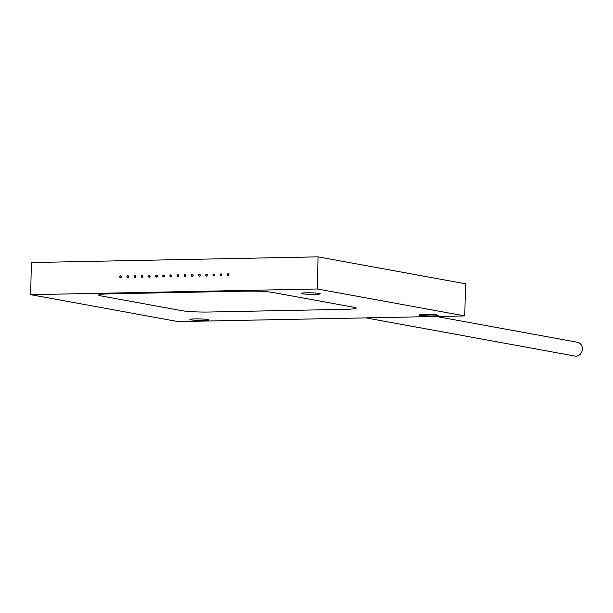 <?xml version="1.0" encoding="UTF-8"?>
<svg xmlns="http://www.w3.org/2000/svg" width="613" height="613" viewBox="0 0 613 613"><rect width="100%" height="100%" fill="white"/><g stroke="black" fill="none" stroke-linecap="round" stroke-linejoin="round"><path stroke-width="0.92" d="M464.777 315.917L465.505 283.788L318.055 256.855L31.378 262.54L30.65 294.669L178.099 321.603L464.777 315.917L317.327 288.984L30.65 294.669M195.049 318.89A9.509 0.782 1.3 0 1 208.903 319.902A9.509 0.782 1.3 0 1 203.746 320.476A9.509 0.782 1.3 0 1 189.884 319.473A9.509 0.782 1.3 0 1 195.049 318.89M424.388 314.346A9.509 0.782 1.3 0 1 438.241 315.358A9.509 0.782 1.3 0 1 433.085 315.933A9.509 0.782 1.3 0 1 419.223 314.921A9.509 0.782 1.3 0 1 424.388 314.346M306.423 292.799A9.509 0.782 1.3 0 1 320.285 293.811A9.509 0.782 1.3 0 1 315.12 294.386A9.509 0.782 1.3 0 1 301.267 293.374A9.509 0.782 1.3 0 1 306.423 292.799M100.884 295.887L181.984 310.699A20.152 1.663 -178.7 0 0 209.117 312.032A20.152 1.663 1.3 0 1 181.984 310.699L100.884 295.887A20.152 1.663 1.3 0 1 98.655 295.075A20.152 1.663 1.3 0 1 109.589 293.849A20.152 1.663 -178.7 0 0 98.655 295.075A20.152 1.663 -178.7 0 0 100.884 295.887M209.117 312.032L345.288 309.327A20.152 1.663 -178.7 0 0 356.222 308.101A20.152 1.663 1.3 0 1 345.288 309.327L209.117 312.032M353.992 307.289A20.152 1.663 1.3 0 1 356.222 308.101A20.152 1.663 -178.7 0 0 353.992 307.289L272.892 292.478A20.152 1.663 -178.7 0 0 245.759 291.152A20.152 1.663 1.3 0 1 272.892 292.478L353.992 307.289M245.759 291.152L109.589 293.849L245.759 291.152M318.055 256.855L317.327 288.984M120.623 275.865A0.965 0.858 -79.6 0 0 120.577 277.789A0.965 0.858 -79.6 0 0 120.623 275.865M127.788 275.72A0.965 0.858 -79.6 0 0 127.742 277.651A0.965 0.858 -79.6 0 0 127.788 275.72M134.952 275.582A0.965 0.858 -79.6 0 0 134.914 277.505A0.965 0.858 -79.6 0 0 134.952 275.582M142.124 275.436A0.965 0.858 -79.6 0 0 142.078 277.367A0.965 0.858 -79.6 0 0 142.124 275.436M149.288 275.298A0.965 0.858 -79.6 0 0 149.243 277.222A0.965 0.858 -79.6 0 0 149.288 275.298M156.453 275.153A0.965 0.858 -79.6 0 0 156.415 277.084A0.965 0.858 -79.6 0 0 156.453 275.153M163.625 275.015A0.965 0.858 -79.6 0 0 163.579 276.938A0.965 0.858 -79.6 0 0 163.625 275.015M170.789 274.869A0.965 0.858 -79.6 0 0 170.743 276.8A0.965 0.858 -79.6 0 0 170.789 274.869M177.954 274.724A0.965 0.858 -79.6 0 0 177.916 276.655A0.965 0.858 -79.6 0 0 177.954 274.724M185.126 274.586A0.965 0.858 -79.6 0 0 185.08 276.509A0.965 0.858 -79.6 0 0 185.126 274.586M192.29 274.44A0.965 0.858 -79.6 0 0 192.244 276.371A0.965 0.858 -79.6 0 0 192.29 274.44M199.455 274.302A0.965 0.858 -79.6 0 0 199.417 276.225A0.965 0.858 -79.6 0 0 199.455 274.302M206.627 274.157A0.965 0.858 -79.6 0 0 206.581 276.088A0.965 0.858 -79.6 0 0 206.627 274.157M213.791 274.019A0.965 0.858 -79.6 0 0 213.745 275.942A0.965 0.858 -79.6 0 0 213.791 274.019M220.956 273.873A0.965 0.858 -79.6 0 0 220.918 275.804A0.965 0.858 -79.6 0 0 220.956 273.873M228.128 273.735A0.965 0.858 -79.6 0 0 228.082 275.658A0.965 0.858 -79.6 0 0 228.128 273.735M436.31 316.484L577.415 342.253A7.011 6.207 100.4 0 1 582.35 349.655A7.011 6.207 100.4 0 1 575.998 356.145A7.011 6.207 100.4 0 1 574.894 356.053L365.892 317.879M120.585 277.628A0.805 0.713 100.4 0 1 120.615 276.026A0.805 0.713 100.4 0 1 120.585 277.628M127.749 277.49A0.805 0.713 100.4 0 1 127.788 275.881A0.805 0.713 100.4 0 1 127.749 277.49M134.914 277.344A0.805 0.713 100.4 0 1 134.952 275.743A0.805 0.713 100.4 0 1 134.914 277.344M142.086 277.206A0.805 0.713 100.4 0 1 142.116 275.597A0.805 0.713 100.4 0 1 142.086 277.206M149.25 277.061A0.805 0.713 100.4 0 1 149.288 275.459A0.805 0.713 100.4 0 1 149.25 277.061M156.415 276.923A0.805 0.713 100.4 0 1 156.453 275.314A0.805 0.713 100.4 0 1 156.415 276.923M163.579 276.777A0.805 0.713 100.4 0 1 163.617 275.168A0.805 0.713 100.4 0 1 163.579 276.777M170.751 276.639A0.805 0.713 100.4 0 1 170.789 275.03A0.805 0.713 100.4 0 1 170.751 276.639M177.916 276.494A0.805 0.713 100.4 0 1 177.954 274.885A0.805 0.713 100.4 0 1 177.916 276.494M185.08 276.356A0.805 0.713 100.4 0 1 185.118 274.747A0.805 0.713 100.4 0 1 185.08 276.356M192.252 276.21A0.805 0.713 100.4 0 1 192.283 274.601A0.805 0.713 100.4 0 1 192.252 276.21M199.417 276.065A0.805 0.713 100.4 0 1 199.455 274.463A0.805 0.713 100.4 0 1 199.417 276.065M206.581 275.927A0.805 0.713 100.4 0 1 206.619 274.317A0.805 0.713 100.4 0 1 206.581 275.927M213.753 275.781A0.805 0.713 100.4 0 1 213.784 274.18A0.805 0.713 100.4 0 1 213.753 275.781M220.918 275.643A0.805 0.713 100.4 0 1 220.956 274.034A0.805 0.713 100.4 0 1 220.918 275.643M228.082 275.498A0.805 0.713 100.4 0 1 228.12 273.896A0.805 0.713 100.4 0 1 228.082 275.498M120.454 277.62L120.922 277.704M120.746 276.034L121.213 276.118M127.619 277.474L128.086 277.566M127.91 275.896L128.378 275.98M134.791 277.337L135.251 277.421M135.082 275.75L135.542 275.835M141.955 277.191L142.423 277.283M142.247 275.605L142.714 275.697M149.12 277.053L149.587 277.137M149.411 275.467L149.879 275.551M156.292 276.907L156.752 276.992M156.576 275.321L157.043 275.406M163.456 276.769L163.924 276.854M163.748 275.183L164.215 275.268M170.621 276.624L171.088 276.708M170.912 275.038L171.379 275.122M177.793 276.486L178.253 276.57M178.077 274.9L178.544 274.984M184.957 276.34L185.425 276.425M185.249 274.754L185.708 274.839M192.122 276.202L192.589 276.287M192.413 274.616L192.88 274.701M199.294 276.057L199.754 276.141M199.577 274.471L200.045 274.555M206.458 275.919L206.926 276.003M206.75 274.333L207.209 274.417M213.623 275.773L214.09 275.858M213.914 274.187L214.381 274.272M220.787 275.628L221.255 275.72M221.078 274.042L221.546 274.134M227.959 275.49L228.427 275.574M228.251 273.904L228.71 273.988"/></g></svg>
